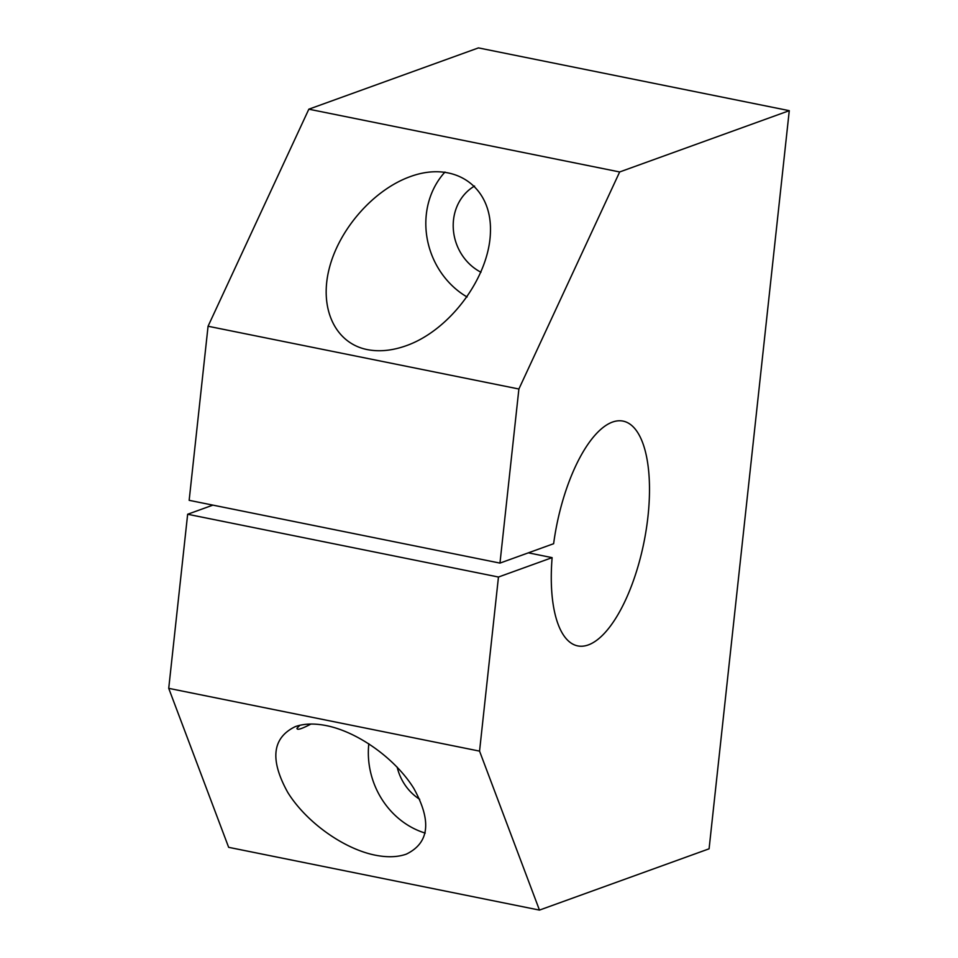 <?xml version="1.0" encoding="UTF-8"?>
<svg xmlns="http://www.w3.org/2000/svg" width="958" height="958" viewBox="0 0 958 958"><rect width="100%" height="100%" fill="white"/><g stroke="black" fill="none" stroke-linecap="round" stroke-linejoin="round"><path stroke-width="1.44" d="M552.119 557.64L498.459 577.027L479.551 751.12L539.462 910.1L709.088 848.812L789.272 110.673L619.658 171.961L518.889 389.008L499.968 563.1L553.628 543.713A114.661 44.451 101.4 0 1 623.083 421.113A114.661 44.451 101.4 0 1 643.956 542.3A114.661 44.451 101.4 0 1 577.698 645.896A114.661 44.451 101.4 0 1 552.119 557.64L528.361 552.838M499.968 563.1L189.157 500.327L208.066 326.247L308.835 109.188L478.449 47.9L789.272 110.673M208.066 326.247L518.889 389.008M498.459 577.027L187.648 514.254L168.728 688.347L228.651 847.327L539.462 910.1M187.648 514.254L212.904 505.129M168.728 688.347L479.551 751.12M425.22 833.089A78.831 70.736 70.1 0 1 368.818 743.719M326.355 725.625C314.296 723.23 303.914 723.577 295.244 726.643C272.156 737.852 269.677 759.79 287.783 792.458C306.093 822.012 343.455 848.824 375.177 855.159C387.248 857.554 397.618 857.206 406.3 854.141C429.376 842.932 431.866 820.994 413.76 788.326C395.438 758.772 358.088 731.96 326.355 725.625M310.931 724.044C301.495 729.014 296.848 730.415 296.992 728.248L299.866 725.278M480.976 272.24A48.726 43.721 70.1 0 1 453.35 229.453A48.726 43.721 70.1 0 1 474.569 186.056M467.097 297.004A78.831 70.736 70.1 0 1 444.991 172.033M308.835 109.188L619.658 171.961M367.213 349.586C379.332 351.957 392.373 350.652 406.312 345.682C450.284 330.127 489.742 276.563 490.448 231.465C491.825 186.115 454.2 160.405 410.216 176.631C373.572 189.78 338.904 229.285 329.097 269.066C319.122 308.859 335.408 343.275 367.213 349.586M419.712 799.319A48.726 43.721 70.1 0 1 397.163 767.13"/></g></svg>
